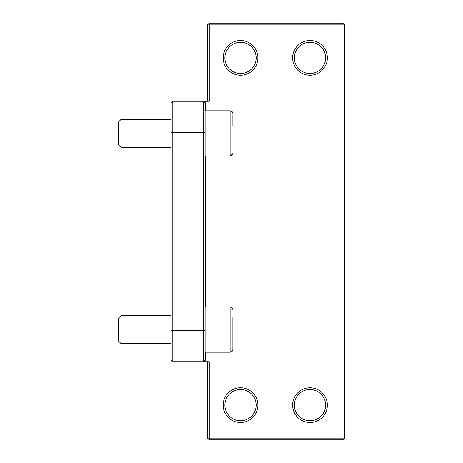 <?xml version="1.0" encoding="UTF-8"?>
<svg xmlns="http://www.w3.org/2000/svg" width="463" height="463" viewBox="0 0 463 463"><rect width="100%" height="100%" fill="white"/><g stroke="black" fill="none" stroke-linecap="round" stroke-linejoin="round"><path stroke-width="0.69" d="M232.889 115.223L232.889 121.451L232.889 115.223M232.889 126.237L232.889 121.451M205.109 307.027L230.111 307.027C231.801 307.189 232.727 308.115 232.889 309.805C232.727 308.115 231.801 307.189 230.111 307.027L230.111 352.169C231.801 352.007 232.727 351.081 232.889 349.391L232.889 317.577M171.079 147.292L120.959 147.292L120.959 119.512L171.079 119.512M120.959 119.512L118.296 122.174L118.296 144.63L120.959 147.292M171.079 343.488L120.959 343.488L120.959 315.708L171.079 315.708M120.959 315.708L118.296 318.37L118.296 340.826L120.959 343.488M232.889 323.162L232.889 335.183M172.815 101.281L171.079 103.017L171.079 359.983L172.815 361.719L172.815 101.281L203.373 101.281L203.373 361.719L209.276 361.719L209.276 439.85L207.54 438.114L344.704 438.114L342.967 439.85L342.967 23.15L344.704 24.886L207.54 24.886L209.276 23.15L209.276 101.281L203.373 101.281L205.109 103.017L205.109 132.534L171.079 132.534M205.109 132.534L205.109 359.983L203.373 361.719L172.815 361.719M342.967 23.15L209.276 23.15M344.704 438.114L344.704 24.886M209.276 439.85L342.967 439.85M207.54 361.719L207.54 438.114M207.54 24.886L207.54 101.281M257.891 57.875A17.363 17.363 0 0 0 231.847 42.839A17.363 17.363 0 0 0 231.847 72.911A17.363 17.363 0 0 0 257.891 57.875M327.341 405.125A17.363 17.363 0 0 0 301.297 390.089A17.363 17.363 0 0 0 301.297 420.161A17.363 17.363 0 0 0 327.341 405.125M257.891 405.125A17.363 17.363 0 0 0 231.847 390.089A17.363 17.363 0 0 0 231.847 420.161A17.363 17.363 0 0 0 257.891 405.125M327.341 57.875A17.363 17.363 0 0 0 301.297 42.839A17.363 17.363 0 0 0 301.297 72.911A17.363 17.363 0 0 0 327.341 57.875M224.902 57.875A15.626 15.626 0 0 1 240.529 42.249A15.626 15.626 0 0 1 256.155 57.875A15.626 15.626 0 0 1 240.529 73.501A15.626 15.626 0 0 1 224.902 57.875M294.352 57.875A15.626 15.626 0 0 1 309.978 42.249A15.626 15.626 0 0 1 325.605 57.875A15.626 15.626 0 0 1 309.978 73.501A15.626 15.626 0 0 1 294.352 57.875M294.352 405.125A15.626 15.626 0 0 1 309.978 389.499A15.626 15.626 0 0 1 325.605 405.125A15.626 15.626 0 0 1 309.978 420.751A15.626 15.626 0 0 1 294.352 405.125M224.902 405.125A15.626 15.626 0 0 1 240.529 389.499A15.626 15.626 0 0 1 256.155 405.125A15.626 15.626 0 0 1 240.529 420.751A15.626 15.626 0 0 1 224.902 405.125M205.804 101.281L205.804 110.831M205.804 155.973L205.804 307.027M205.804 352.169L205.804 361.719M232.704 112.613L230.111 110.831L230.111 155.973L232.733 154.11M205.109 330.466L171.079 330.466M205.109 155.973L230.111 155.973C231.801 155.811 232.727 154.885 232.889 153.195M205.109 110.831L230.111 110.831C231.801 110.993 232.727 111.919 232.889 113.609M205.109 352.169L230.111 352.169C231.801 352.007 232.727 351.081 232.889 349.391"/></g></svg>
